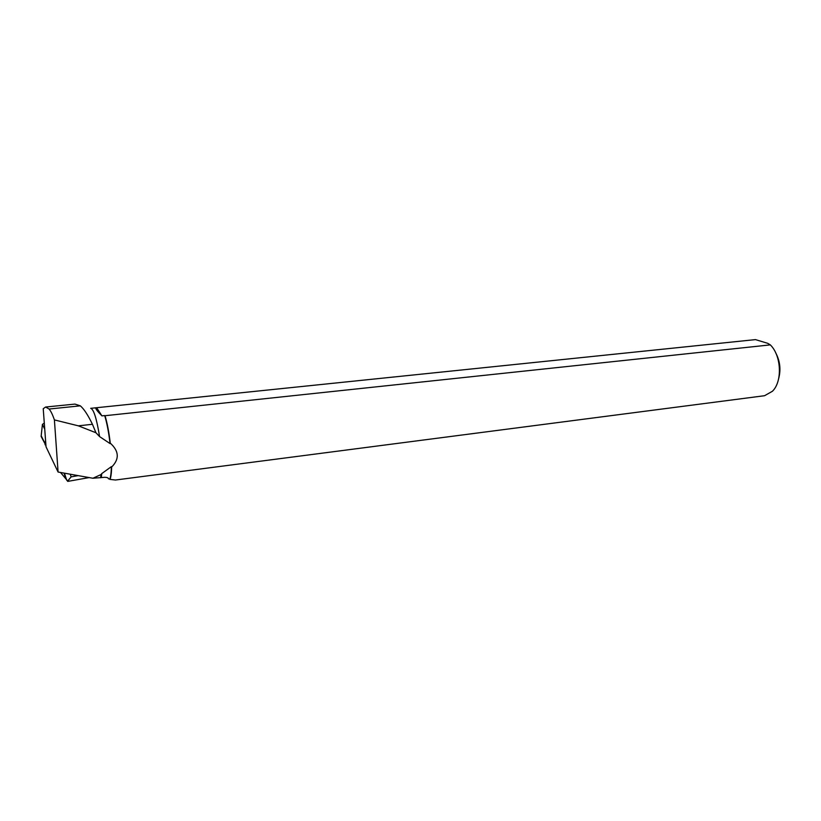 <?xml version="1.0" encoding="UTF-8"?>
<svg xmlns="http://www.w3.org/2000/svg" width="821" height="821" viewBox="0 0 821 821"><rect width="100%" height="100%" fill="white"/><g stroke="black" fill="none" stroke-linecap="round" stroke-linejoin="round"><path stroke-width="1.23" d="M41.194 435.746L45.935 445.485L41.122 436.413L42.425 424.395L44.734 429.157M44.293 423.102L42.425 424.395M58.086 472.044L54.402 419.911C52.606 414.667 50.84 411.044 49.096 409.032L45.607 407.031L43.236 408.714L46.038 446.84L58.086 472.044L92.906 478.243L104.688 477.299C107.151 477.35 108.382 477.832 108.393 478.746L109.768 479.146C110.712 476.868 111.246 472.701 111.358 466.646L111.635 467.067C111.502 473.05 110.958 477.155 110.004 479.392L109.768 479.146M110.281 443.155L110.055 443.586C108.711 432.195 106.915 422.856 104.688 415.57L105.026 415.713C107.202 422.928 108.957 432.072 110.281 443.155C119.107 451.15 119.558 459.113 111.635 467.067M105.026 415.713L770.324 344.882C781.438 355.637 782.577 381.508 772.438 391.248L764.577 395.712L115.463 480.018L110.004 479.392M54.402 419.911L78.344 425.832L95.944 432.749L92.445 424.293C87.991 415.067 83.958 408.92 80.335 405.841L74.916 404.096L45.658 407.031M95.944 432.749L99.577 436.587C96.673 418.669 93.717 409.248 90.71 408.324L755.464 339.607L767.748 343.332L770.324 344.882M100.634 477.75L101.045 474.548L92.906 478.243M101.291 477.524L101.773 473.594L101.045 474.548M101.773 473.594L111.358 466.646M110.055 443.586L99.577 436.587M104.688 415.57L101.937 415.867C96.857 410.716 94.908 408.027 96.088 407.77M775.671 352.773C780.012 360.942 781.028 369.512 778.698 378.46M96.704 407.832L101.937 415.867M60.538 472.486L67.979 481.352M70.278 474.22L71.129 476.868L67.517 481.291M88.565 477.689L89.212 477.586M45.699 442.314L45.401 445.054M45.052 444.654L45.545 440.2M80.335 405.841L49.096 409.032M92.445 424.293L78.344 425.832M71.129 476.868L78.19 475.626M65.916 478.91L64.028 473.101M45.586 440.774L45.145 444.797M64.438 473.173L66.737 480.295M88.904 477.627L67.907 481.363"/></g></svg>
